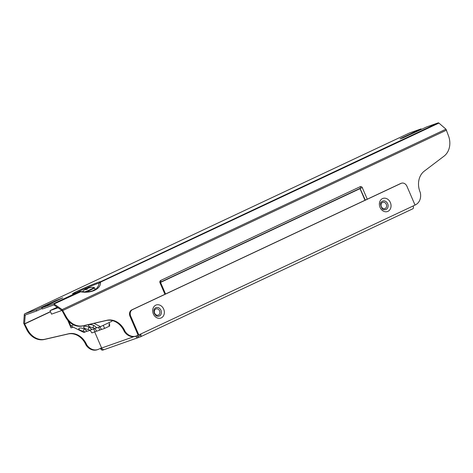 <?xml version="1.0" encoding="UTF-8"?>
<svg xmlns="http://www.w3.org/2000/svg" width="473" height="473" viewBox="0 0 473 473"><rect width="100%" height="100%" fill="white"/><g stroke="black" fill="none" stroke-linecap="round" stroke-linejoin="round"><path stroke-width="0.71" d="M61.928 310.465L51.527 314.131L50.008 310.601L57.227 307.208M58.037 307.769L50.008 310.601M67.716 320.209L71.033 327.901L73.203 327.139M93.938 323.361L100.501 326.63L111.93 321.262L111.912 320.499M68.851 321.445L70.784 325.932L83.91 332.484L87.221 331.07M73.693 324.91L70.784 325.932M100.501 326.63L97.184 327.801L95.428 326.926A3.589 1.324 -164.6 0 0 92.022 324.845A3.589 1.324 -164.6 0 0 88.498 325.247A3.589 1.324 -164.6 0 0 93.075 327.754L94.831 328.629L92.341 329.51L90.585 328.634A3.589 1.324 -164.6 0 0 87.186 326.547A3.589 1.324 -164.6 0 0 83.662 326.949A3.589 1.324 -164.6 0 0 88.238 329.462L89.994 330.337L87.505 331.212L85.749 330.337A3.589 1.324 -164.6 0 0 82.349 328.256A3.589 1.324 -164.6 0 0 78.82 328.658A3.589 1.324 -164.6 0 0 83.402 331.165L85.158 332.04M89.994 330.337L92.058 329.368M94.831 328.629L96.894 327.659M84.04 328.841L83.402 331.165M88.877 327.133L88.238 329.462M93.713 325.43L93.075 327.754M103.274 325.329L104.604 328.416L101.559 329.492L99.803 326.878M108.991 322.639L109.712 324.318L108.843 324.732L109.446 326.139L104.604 328.416M109.417 326.074L109.771 325.921L109.186 324.567M90.124 330.278L91.886 332.903L94.931 331.827L93.725 329.025M96.646 331.017L94.931 331.827M94.961 328.569L96.723 331.195L99.768 330.119L98.561 327.316M101.488 329.314L99.768 330.119M136.254 336.001A11.529 9.454 70.6 0 1 124.996 331.283A17.933 14.71 -109.4 0 0 106.999 320.262L83.195 325.755A17.933 14.71 70.6 0 1 65.907 316.224L62.14 309.59L54.88 304.565L53.845 304.925L62.075 310.566L65.215 316.472A17.933 14.71 70.6 0 0 82.503 325.998L106.307 320.505A17.933 14.71 -109.4 0 1 124.304 331.532A11.529 9.454 70.6 0 0 135.562 336.244L136.254 336.001A11.529 9.454 70.6 0 0 136.975 335.706L138.122 335.168L130.022 316.366A5.126 4.204 -109.4 0 1 131.807 309.874L132.499 309.632A5.126 4.204 70.6 0 0 130.714 316.124L138.808 334.925L140.718 334.027A2.56 1.46 64.8 0 1 140.422 336.835A2.56 1.46 64.8 0 1 140.345 336.865L138.548 337.503L138.045 336.327L139.837 335.694A1.283 0.733 -115.2 0 0 139.878 335.676A1.283 0.733 -115.2 0 0 140.049 334.34M421.313 129.436L421.076 128.898L402.026 137.85L400.087 138.902L402.694 138.01L426.605 126.947L438.152 122.879A1.537 0.875 -115.2 0 1 438.914 123.081L445.956 129.182L62.14 309.59M415.01 205.022L415.489 204.797A11.529 9.454 70.6 0 0 420.272 192.493A17.933 14.71 -109.4 0 1 424.311 171.114L444.035 156.149A17.933 14.71 70.6 0 0 448.676 136.313L445.956 129.182M53.845 304.925L42.304 308.999L41.795 307.822L62.785 297.819L55.317 300.816L36.267 309.774L24.726 313.841A1.537 0.875 -115.2 0 0 24.679 313.859A1.537 0.875 -115.2 0 0 24.318 314.462L23.65 323.16L26.931 329.971A17.933 14.71 70.6 0 0 44.22 339.502L68.017 334.003A17.933 14.71 -109.4 0 1 86.015 345.03A11.529 9.454 70.6 0 0 97.278 349.742L97.97 349.5A11.529 9.454 70.6 0 1 86.707 344.787A17.933 14.71 -109.4 0 0 68.709 333.761L44.911 339.253A17.933 14.71 70.6 0 1 27.623 329.728L24.561 323.792L25.229 315.018L36.776 310.944L42.067 308.455M80.712 291.776L54.105 303.956A1.537 0.875 -115.2 0 0 53.337 303.755L41.795 307.822M54.88 304.565L54.105 303.956M438.914 123.081L100.643 282.079L99.655 282.15L99.135 283.12L100.447 282.552L100.276 281.689A15.373 0.721 -23.3 0 0 78.406 290.664A15.373 0.721 -23.3 0 0 78.79 291.788L79.949 291.811L78.914 291.735L73.652 293.644M100.459 282.458C100.997 289.003 90.958 293.721 80.599 291.794M140.718 334.027L415.04 205.087L406.94 186.285A5.126 4.204 70.6 0 0 401.423 183.24L400.732 183.489A5.126 4.204 -109.4 0 0 400.412 183.619L367.267 199.198L362.306 187.68A1.791 1.472 -109.4 0 0 360.266 186.664L160.619 280.501A1.791 1.472 -109.4 0 0 159.992 282.777L164.953 294.295L131.807 309.874M36.267 309.774L36.776 310.944M25.838 314.805L24.194 315.385M421.076 128.898L409.535 132.966A1.537 0.875 -115.2 0 0 409.488 132.984A1.537 0.875 -115.2 0 0 409.447 133.008M76.271 292.746A13.51 0.639 -23.3 0 1 79.724 291.043A13.51 0.639 -23.3 0 1 99.135 283.12L98.502 285.674L96.669 288.524L92.572 290.865C88.977 291.859 85.039 292.083 80.759 291.539L78.914 291.735M132.499 309.632L401.104 183.376A5.126 4.204 70.6 0 1 401.423 183.24M164.953 294.295L367.267 199.198M138.808 334.925L138.122 335.168M124.996 331.283L124.304 331.532M104.545 349.488A2.56 2.099 -109.4 0 1 104.385 349.553A2.56 2.099 -109.4 0 1 101.63 348.033L94.689 331.91M99.655 282.15L438.152 122.879M413.13 205.986A2.56 1.46 64.8 0 1 412.84 208.788A2.56 1.46 64.8 0 1 412.763 208.824L140.499 336.794M138.548 337.503A2.56 2.099 -109.4 0 1 138.388 337.568A2.56 2.099 -109.4 0 1 135.704 336.197M136.709 335.824A1.283 1.052 70.6 0 0 138.045 336.327L137.88 336.386M97.97 349.5A11.529 9.454 70.6 0 0 98.691 349.204L101.553 347.856M104.22 349.606L102.753 350.121A2.56 1.46 64.8 0 1 100.418 348.394M101.08 348.081A1.283 0.733 -115.2 0 0 102.239 348.95M86.707 344.787L86.015 345.03M88.581 288.01L88.522 287.886A12.777 12.558 52 0 1 90.686 287.466A12.464 1.614 97.4 0 0 90.408 287.679A12.777 12.558 -128 0 0 88.244 288.104L87.706 288.353A12.777 2.259 67.2 0 0 87.57 289.015A12.464 10.317 172.6 0 0 85.826 289.748A12.777 2.259 -112.8 0 1 85.968 289.086L85.578 289.228A12.777 12.558 -128 0 0 83.768 290.475A12.464 2.205 -143.3 0 1 83.869 290.351A12.464 2.205 -143.3 0 1 84.028 290.262M84.206 290.126A12.777 12.558 52 0 1 85.855 289.009L86.388 288.755A12.777 2.259 -112.8 0 1 86.884 288.92A12.464 10.909 138.2 0 1 87.635 288.571M88.522 287.886L88.132 288.022L88.522 287.886M85.578 289.228L85.968 289.086L86.175 289.577L85.968 289.074M86.979 289.234L86.884 288.92M65.907 316.224L65.215 316.472M446.553 130.128L62.891 310.465M83.195 325.755L82.503 325.998M55.317 300.816L55.548 301.36M402.026 137.85L402.186 138.217M78.79 291.788L53.337 303.755M409.535 132.966L24.726 313.841M130.022 316.366L130.714 316.124M400.412 183.619L401.104 183.376M159.992 282.777L160.578 282.458L165.55 294.011M160.619 280.501A1.537 0.875 64.8 0 1 160.536 282.133L360.042 188.366A1.537 0.875 64.8 0 0 360.089 188.349L160.53 282.144M360.266 186.664A1.537 0.875 64.8 0 1 360.089 188.349M362.306 187.68L360.071 188.355M365.327 200.109L360.018 188.378M106.999 320.262L106.307 320.505M134.001 336.622L101.63 348.033M27.623 329.728L26.931 329.971M50.451 311.624L24.561 323.792M153.358 313.954A6.935 5.688 70.6 0 0 163.469 315.828A6.935 5.688 70.6 0 0 158.721 304.807A6.935 5.688 70.6 0 0 153.358 313.954M390.367 202.55A6.935 5.688 -109.4 0 1 385.004 211.697A6.935 5.688 -109.4 0 1 380.257 200.676A6.935 5.688 -109.4 0 1 390.367 202.55M365.008 200.262L360.006 188.65L160.554 282.399M50.522 311.784L24.602 323.964M44.911 339.253L44.22 339.502M157.113 316.159A4.523 3.707 70.6 0 0 161.234 313.664A4.523 3.707 70.6 0 0 159.295 308.165A4.523 3.707 70.6 0 0 154.523 308.81C153.749 309.608 153.684 311.151 154.328 313.428C155.487 315.296 156.415 316.206 157.113 316.159M387.647 203.721A4.523 3.707 -109.4 0 1 387.422 208.256A4.523 3.707 -109.4 0 1 383.81 209.598C382.119 210.739 379.18 202.385 381.22 202.255A4.523 3.707 -109.4 0 1 387.647 203.721M68.709 333.761L68.017 334.003M85.093 291.806A6.941 0.325 156.7 0 0 91.549 288.997A6.941 0.325 156.7 0 0 94.157 287.56L94.57 287.874A7.172 0.337 156.7 0 1 91.851 289.346A7.172 0.337 156.7 0 1 86.275 291.8M154.671 313.179A3.311 2.72 70.6 0 0 159.496 314.072A3.311 2.72 70.6 0 0 157.231 308.81A3.311 2.72 70.6 0 0 154.671 313.179M386.293 204.306A3.311 2.72 -109.4 0 1 383.733 208.676A3.311 2.72 -109.4 0 1 381.463 203.414A3.311 2.72 -109.4 0 1 386.293 204.306M86.654 289.364L86.388 288.755M409.488 132.984L24.679 313.859M138.388 337.568L104.385 349.553M140.422 336.835L412.84 208.788M94.57 287.874L95.309 289.594M83.869 290.351A12.812 12.812 0 0 0 82.479 291.693M94.157 287.56A12.812 12.812 0 0 0 89.013 287.755"/></g></svg>
